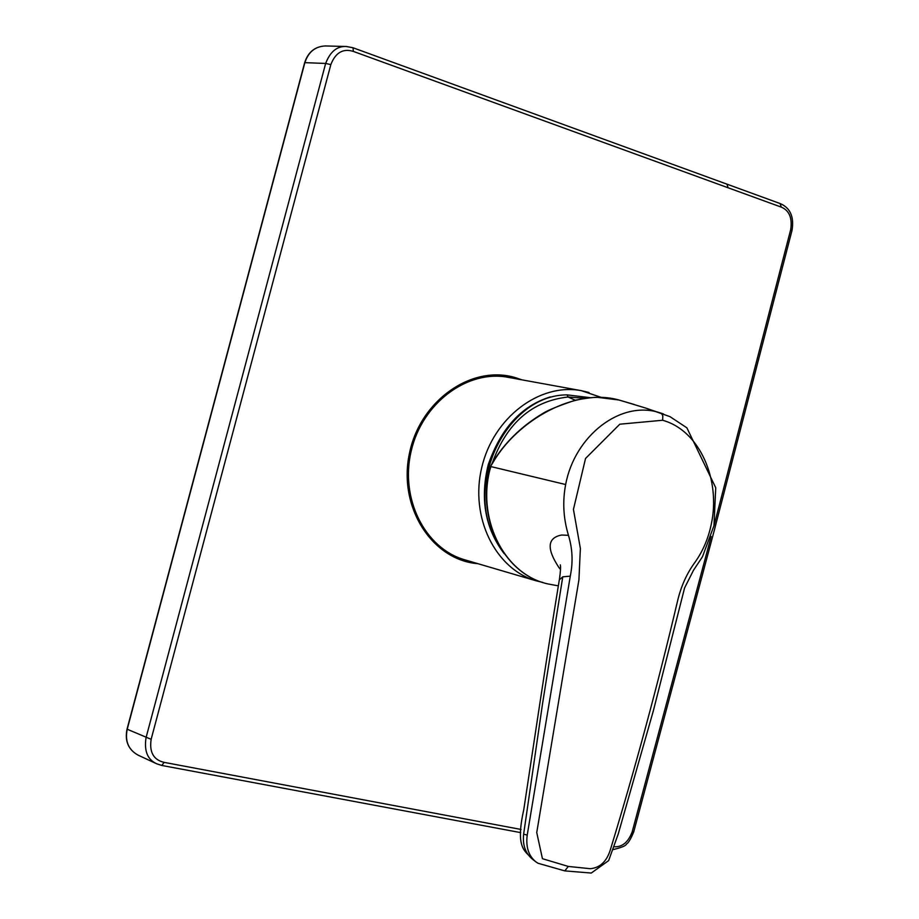 <?xml version="1.0" encoding="UTF-8"?>
<svg xmlns="http://www.w3.org/2000/svg" width="919" height="919" viewBox="0 0 919 919"><rect width="100%" height="100%" fill="white"/><g stroke="black" fill="none" stroke-linecap="round" stroke-linejoin="round"><path stroke-width="1.38" d="M610.193 850.328C635.132 768.606 657.567 685.597 677.487 601.302C681.002 586.253 686.907 573.157 695.201 562.003C702.955 550.998 708.296 538.477 711.237 524.427C720.967 480.12 699.933 430.483 662.599 420.259L619.808 424.199L585.529 458.489L573.445 509.425L580.371 548.448L578.924 579.832L536.742 832.557L542.44 858.702L568.321 866.445L590.228 868.696C599.797 867.881 606.448 861.758 610.193 850.328M568.321 866.445L564.794 870.89L591.262 873.05L608.654 860.598L618.257 833.912L653.283 711.042L684.598 587.907L693.512 570.239L702.484 556.719L713.96 525.702L715.74 487.759L686.884 427.829L669.997 416.652L646.091 408.197L661.577 413.527L662.817 415.893L662.599 420.259M663.518 413.975L660.393 412.941C620.796 399.397 574.605 435.974 565.656 484.531L490.918 466.588L489.689 470.528C476.881 522.647 506.874 577.132 550.607 584.438L558.258 585.84M536.202 862.079L535.846 861.815C528.586 855.876 525.702 846.962 527.219 835.095L570.481 574.961C573.123 561.658 572.445 548.448 568.459 535.317L568.321 534.847C563.336 518.052 562.451 501.28 565.656 484.531M622.358 400.983L646.091 408.197M560.51 569.504L558.97 567.597C546.414 548.62 547.31 537.764 561.635 535.019L568.459 535.317M492.527 462.533L490.666 466.266L492.664 463.038C517.202 420.178 574.972 387.611 618.855 399.983L597.453 397.341C593.72 397.215 586.414 398.145 575.547 400.144C558.706 405.738 547.598 410.288 542.21 413.826C521.268 426.462 504.715 442.682 492.55 462.487L492.664 463.038M532.365 859.15C525.645 850.96 514.916 849.317 523.761 809.765C532.744 750.766 545.472 664.219 559.326 579.843L562.761 576.833L570.285 576.144M527.219 835.095L523.635 834.153L542.509 703.931L562.761 576.833M535.88 861.838L532.79 859.472C525.507 853.567 522.452 845.124 523.635 834.153M601.221 397.387L581.394 390.678L508.161 377.33C467.403 369.472 422.361 402.89 411.264 450.724C399.673 498.431 424.888 548.528 464.83 559.832L536.248 580.831C495.364 569.275 469.678 517.213 481.763 467.461C493.331 417.582 539.683 382.626 581.394 390.678L589.056 392.516M496.765 541.211C462.579 485.634 506.851 394.688 567.126 394.871L590.251 397.686M304.798 62.894L304.867 62.653C308.359 51.969 315.194 46.409 325.36 45.95L346.256 46.501C337.032 46.019 330.174 51.671 325.648 63.457L146.029 737.75C144.007 750.984 147.568 759.668 156.701 763.792L161.824 765.458L520.705 832.625M127.247 729.112L127.04 729.158C124.628 740.909 128.246 749.536 137.896 755.05L137.896 755.05C128.407 749.686 124.846 741.105 127.201 729.307L304.867 62.653L325.648 63.457L330.84 64.583L151.141 739.313C149.223 752.19 153.553 759.875 164.133 762.368L161.824 765.458L156.701 763.792M713.879 526.105L790.696 229.612C792.431 218.021 789.295 210.531 781.299 207.131L353.401 51.43L352.965 47.742L346.325 46.501M614.271 846.755C622.255 847.203 628.228 842.218 632.203 831.81L633.719 831.867M790.696 229.612L792.017 230.393M489.689 470.528L489.367 470.448C476.57 522.406 506.518 577.017 550.607 584.438M504.209 553.675C485.198 528.643 479.867 499.017 488.207 464.796C500.832 428.472 521.51 405.853 550.251 396.928M492.423 462.694C506.909 422.924 532.135 401.029 568.091 397.008L567.126 394.871M575.237 400.224L568.091 397.008L585.012 398.306M521.67 379.788L515.984 377.824C472.113 364.016 419.811 400.408 409.334 453.917C398.065 507.277 432.114 560.176 478.006 563.703M325.36 45.95C314.987 46.467 308.083 52.05 304.648 62.71L127.029 729.158L151.141 739.313M164.133 762.368L521.096 829.466M632.203 831.81L711.145 536.466M781.299 207.131L780.116 203.581M728.066 187.66L726.929 184.087M353.401 51.43C343.063 48.202 335.538 52.59 330.84 64.583M564.794 870.89L538.063 863.274L535.846 861.815M634.213 404.475L618.855 399.983M559.453 579.154C560.498 571.894 560.797 567.126 560.326 564.863M490.654 466.289L489.367 470.448M536.248 580.831L542.842 582.428M137.896 755.05L156.793 763.838M346.256 46.501L352.965 47.742L780.438 203.662C790.351 208.05 794.211 216.941 792.029 230.347L714.166 530.837L633.719 831.902C630.721 839.104 628.297 843.148 626.448 844.01C626.184 845.629 621.841 847.467 613.41 849.535"/></g></svg>
